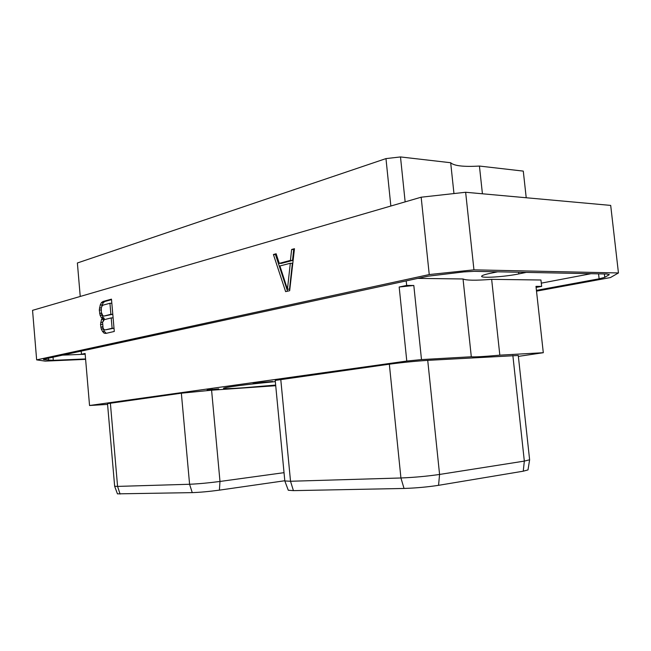 <?xml version="1.0" encoding="UTF-8"?>
<svg xmlns="http://www.w3.org/2000/svg" width="651" height="651" viewBox="0 0 651 651"><rect width="100%" height="100%" fill="white"/><g stroke="black" fill="none" stroke-linecap="round" stroke-linejoin="round"><path stroke-width="0.98" d="M526.22 197.749L523.282 171.107L479.429 166.054L482.424 193.786M80.236 296.449L77.379 262.98L385.97 158.6L400.495 156.94L450.679 162.734C453.999 165.875 463.585 166.981 479.429 166.054M536.514 291.152L610.402 277.57L618.45 272.956L610.695 205.407L465.644 192.265L421.164 197.204L32.55 310.34L36.651 359.873L45.147 361.118L85.606 359.352M421.164 197.204L429.245 274.559L36.651 359.873M285.626 291.632L289.662 290.696L294.464 248.706L291.632 249.488L290.436 260.408L279.255 263.362L276.138 253.76L273.412 254.517L285.626 291.632M102.337 318.315L101.491 319.462L100.539 324.442L101.279 329.007L102.541 331.457L104.079 333.141L105.853 333.41L114.291 331.457L111.476 299.151L103.086 301.462L101.434 302.601L100.246 304.977L99.294 310.006L100.091 315.239L101.336 317.647L102.337 318.315L104.233 318.29L102.622 322.229M465.644 192.265L473.944 269.839L429.245 274.559M618.45 272.956L473.944 269.839M85.574 358.945L53.284 360.345L43.894 359.621L43.454 359.45L44.593 359.026L427.927 276.203L463.781 271.915L474.148 271.337L607.131 274.022L609.141 274.755L604.763 277.334L599.123 278.807L536.424 290.37M62.545 355.145L85.175 354.234M591.059 273.697L541.298 283.136M497.69 271.809L490 273.379C484.474 274.551 481.675 275.528 481.618 276.317C481.17 278.376 504.826 276.83 518.79 273.916L526.293 272.387M518.367 356.39L543.3 352.712L499.83 355.161L491.651 279.352L540.948 280.003L541.656 286.391L536.107 287.425M491.651 279.352C475.743 280.581 466.206 280.459 463.04 278.978L417.869 278.384M81.204 351.117L81.473 354.266L85.159 354.12M107.578 404.401L89.545 405.508L406.785 361.053L399.177 287.018L413.816 285.48L421.49 359.588L406.785 361.053M275.723 385.709L211.591 390.201L219.989 481.455L219.403 490.138C209.158 491.521 200.109 492.351 192.248 492.628L117.44 493.857L114.649 486.248L117.579 486.403L120.077 494.052M114.649 486.24L107.513 403.653L181.352 393.196L211.591 390.201M499.83 355.161C483.872 356.593 474.367 357.13 471.308 356.772L421.49 359.588M512.858 355.479L524.332 461.103L529.621 459.777L518.269 355.479L427.723 360.361L439.58 474.449L438.546 485.329C427.365 487.029 415.859 488.071 404.035 488.453L293.414 490.634L288.279 490.244L284.821 480.959L290.525 481.26L293.414 490.634M284.821 480.951L275.218 380.412L389.339 364.186C402.375 362.461 415.175 361.191 427.723 360.361M275.658 385.075L243.702 387.768C230.812 388.663 224.074 388.85 223.488 388.338C222.642 387.524 246.802 384.35 275.332 381.624M263.924 382.178L253.093 383.309L270.84 381.673L264.933 382.56L272.647 381.494L263.924 382.178M207.221 390.071L218.712 388.875L207.213 390.03M541.656 286.391L535.985 286.35L543.3 352.712M471.308 356.772L463.04 278.978M406.2 280.898L406.672 285.431L413.816 285.48M406.672 285.431L399.177 287.018M89.545 405.508L85.11 353.493L81.473 354.266M284.804 480.747L219.403 490.138M181.352 393.196L189.587 484.263L117.579 486.403L110.369 403.091M192.248 492.628L189.587 484.263C198.368 483.88 208.507 482.952 219.989 481.455L284.031 472.667M529.621 459.793L528.002 469.908L523.258 471.194L438.546 485.329M389.339 364.186L400.926 477.98C414.166 477.435 427.048 476.263 439.58 474.449L524.332 461.103L523.258 471.194M404.035 488.453L400.926 477.98L290.525 481.26L280.76 379.33M207.132 390.039L212.495 389.339L207.132 390.039M273.412 254.517L275.471 254.574L287.539 291.192M276.325 254.338L275.471 254.574M279.255 263.362L281.313 263.411L292.502 260.465L290.436 260.408M291.632 249.488L293.699 249.561L292.502 260.465M294.39 249.374L293.699 249.561M290.305 263.256L292.364 263.305L289.508 289.215L287.449 289.207L279.906 265.974L290.305 263.256L287.449 289.207M101.491 319.462L103.379 319.429M101.336 317.647L103.224 317.615L104.233 318.29M100.091 315.239L101.979 315.214L103.224 317.615M99.587 313.351L101.475 313.326L101.979 315.214M99.294 310.006L101.165 309.982M101.401 312.504L101.475 313.326M99.457 307.939L101.328 307.923M100.246 304.977L102.142 304.961L101.442 307.565M101.434 302.601L103.322 302.593L102.142 304.961M103.086 301.462L104.982 301.454L103.322 302.593M111.524 299.655L104.982 301.454M104.079 333.141L106.74 333.206M102.541 331.457L104.429 331.408L105.967 333.092M101.279 329.007L103.167 328.967L104.429 331.408M100.775 327.111L102.663 327.062L103.167 328.967M100.539 324.442L102.419 324.401M102.589 326.289L102.663 327.062M100.71 322.383L102.581 322.343L104.266 319.665L111.207 317.916L112.11 328.267L105.153 329.911L114.006 328.218L113.111 317.891L111.207 317.916M109.938 303.276L111.834 303.26L112.794 314.27L103.948 316.077L102.777 315.637L101.336 312.277L101.336 307.85L101.955 306.182L103.004 305.148L109.938 303.276L110.89 314.303L103.948 316.077M112.11 328.267L114.006 328.218M105.153 329.911L103.973 329.455L103.086 328.153L102.589 322.335M110.89 314.303L112.794 314.27M385.97 158.6L390.852 206.025M400.495 156.94L405.15 201.867M450.679 162.734L453.959 193.559M53.016 357.204L53.284 360.345M48.426 358.196L48.605 360.329M43.861 359.214L43.894 359.621M609.084 274.217L609.141 274.755M604.372 273.965L604.763 277.334M598.562 273.851L599.123 278.807M524.356 272.793L524.307 272.346M518.79 273.916L518.611 272.232"/></g></svg>
